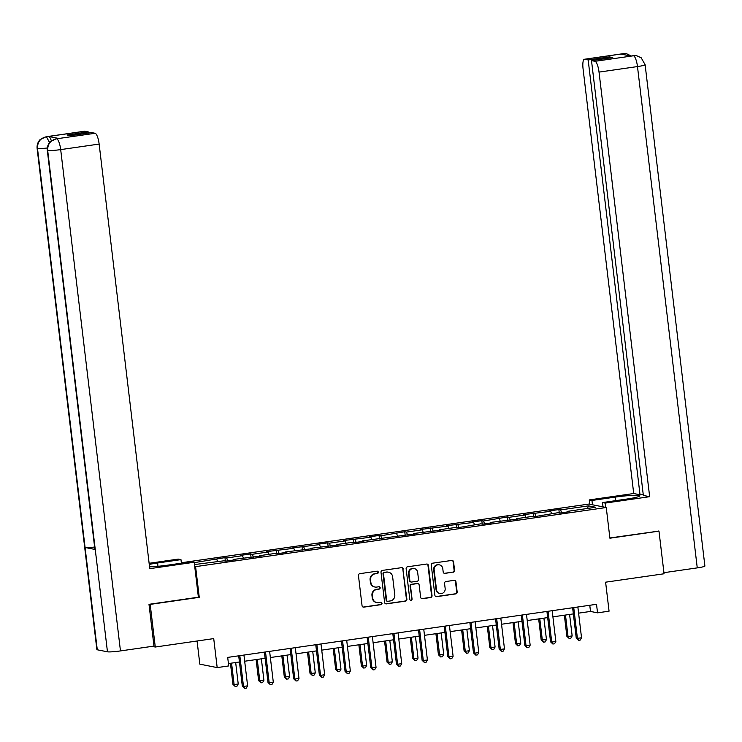 <?xml version="1.0" encoding="UTF-8"?>
<svg xmlns="http://www.w3.org/2000/svg" width="742" height="742" viewBox="0 0 742 742"><rect width="100%" height="100%" fill="white"/><g stroke="black" fill="none" stroke-linecap="round" stroke-linejoin="round"><path stroke-width="1.11" d="M378.318 572.193A1.187 1.141 101.2 0 0 377.047 571.182L359.87 573.659A1.688 1.623 101.2 0 0 358.451 575.56L362.05 605.685A1.688 1.623 101.2 0 0 363.868 607.132L381.036 604.656A1.187 1.141 101.2 0 0 381.128 602.328A1.187 1.141 101.2 0 0 380.757 602.318L378.531 602.634A5.417 5.203 101.2 0 1 372.725 598.024L372.428 595.511A5.417 5.203 101.2 0 1 376.955 589.417L379.181 589.092A1.187 1.141 101.2 0 0 379.273 586.755A1.187 1.141 101.2 0 0 378.902 586.746L376.676 587.07A5.417 5.203 101.2 0 1 370.87 582.461L370.564 579.947A5.417 5.203 101.2 0 1 375.1 573.844L377.326 573.529A1.187 1.141 101.2 0 0 378.318 572.193M374.988 587.024L374.515 586.931A5.417 5.203 101.2 0 1 370.397 582.368L370.1 579.854A5.417 5.203 101.2 0 1 374.636 573.751L376.853 573.436A1.187 1.141 101.2 0 0 377.177 571.173M363.107 607.049A1.688 1.623 101.2 0 0 363.394 607.039L380.563 604.563A1.187 1.141 101.2 0 0 380.887 602.3M376.843 602.587L376.37 602.495A5.417 5.203 101.2 0 1 372.252 597.931L371.955 595.418A5.417 5.203 101.2 0 1 376.491 589.324L378.708 589A1.187 1.141 101.2 0 0 379.032 586.736M453.158 572.23A1.688 1.623 101.2 0 0 454.577 570.32L453.566 561.87A1.688 1.623 101.2 0 0 451.757 560.433L432.679 563.178A1.688 1.623 101.2 0 0 431.269 565.079L434.858 595.205A1.688 1.623 101.2 0 0 436.676 596.651L455.746 593.906A1.688 1.623 101.2 0 0 457.165 591.995L455.94 581.784A1.688 1.623 101.2 0 0 454.132 580.346L445.97 581.524A1.688 1.623 101.2 0 0 444.551 583.425L445.154 588.489A4.526 4.35 101.2 0 1 439.95 593.554A4.526 4.35 101.2 0 1 436.509 589.732L434.144 569.902A4.526 4.35 101.2 0 1 439.347 564.838A4.526 4.35 101.2 0 1 442.788 568.66L443.178 571.961A1.688 1.623 101.2 0 0 444.996 573.399L452.694 572.138A1.688 1.623 101.2 0 0 454.104 570.227L453.102 561.777A1.688 1.623 101.2 0 0 452.045 560.414M149.485 604.248L150.19 604.387L155.273 647.024L213.724 638.602L217.183 667.596L228.712 665.936L227.692 657.403L596.522 604.303L597.542 612.836L609.061 611.176L605.611 582.182L664.062 573.77L658.979 531.142L658.275 531.003M150.19 604.387L199.255 597.329L195.6 566.638L606.251 507.509L609.905 538.21L658.979 531.142M403.305 569.105A1.688 1.623 101.2 0 0 401.487 567.667L382.418 570.413A1.688 1.623 101.2 0 0 380.998 572.314L384.597 602.439A1.688 1.623 101.2 0 0 386.406 603.886L405.484 601.141A1.688 1.623 101.2 0 0 406.894 599.23L402.832 569.012A1.688 1.623 101.2 0 0 401.784 567.649M407.553 566.795L426.622 564.05A1.688 1.623 101.2 0 1 428.44 565.487L432.029 595.613A1.688 1.623 101.2 0 1 430.61 597.523L422.448 598.692A1.688 1.623 101.2 0 1 420.64 597.254L419.174 585.039A1.688 1.623 101.2 0 0 417.366 583.592L411.949 584.371A1.688 1.623 101.2 0 0 410.53 586.282L412.051 598.998A1.187 1.141 101.2 0 1 410.688 600.324A1.187 1.141 101.2 0 1 409.788 599.332L406.134 568.697A1.688 1.623 101.2 0 1 407.553 566.795M155.273 647.024L152.036 646.375M181.345 562.751L588.898 504.068L606.251 507.509M195.6 566.638L194.719 566.461M559.283 513.019L558.874 509.559L548.997 510.978L550.703 511.321L523.305 514.679L525.021 515.022L509.207 517.295L507.5 516.951L483.524 520.995L481.818 520.652L471.931 522.071L473.646 522.414L446.248 525.772L447.964 526.115L420.566 529.473L422.272 529.807L406.468 532.088L404.752 531.745L380.776 535.789L379.069 535.446L369.191 536.865L370.898 537.208L343.5 540.566L345.215 540.909L329.411 543.181L327.695 542.838L317.817 544.266L319.524 544.6L292.135 547.958L293.841 548.301L266.443 551.658L268.159 552.002L252.345 554.274L250.638 553.931L240.76 555.359L242.467 555.693L226.662 557.975L224.947 557.632L194.265 562.64M558.874 509.559L560.581 509.902L588.573 505.868L595.705 507.278L567.713 511.312L569.42 511.655L559.542 513.074L557.836 512.731L533.86 516.775L532.144 516.432L516.339 518.704L518.055 519.048L490.657 522.405L492.363 522.748L482.486 524.167L480.77 523.824L456.803 527.868L455.087 527.525L439.283 529.797L440.989 530.14L413.591 533.498L415.307 533.841L362.226 540.899L363.932 541.233L354.055 542.662L352.339 542.319L336.534 544.591L338.25 544.934L310.852 548.292L312.558 548.635L285.16 551.992L286.876 552.326L276.998 553.755L275.282 553.411L259.477 555.684L261.193 556.027L233.795 559.385L235.502 559.728L225.624 561.147L223.908 560.804L194.497 564.56M551.566 513.64L550.703 511.321M535.974 516.469L534.899 513.594M542.022 515.013L541.929 515.607M525.883 517.332L525.021 515.022M510.283 520.17L509.207 517.295M516.339 518.704L516.237 519.307M500.201 521.032L499.329 518.714M484.6 523.861L483.524 520.995M490.657 522.405L490.555 523.008M474.509 524.733L473.646 522.414M458.908 527.562L457.842 524.687M464.965 526.106L464.872 526.699M448.827 528.425L447.964 526.115M433.226 531.263L432.15 528.387M439.283 529.797L439.181 530.4M423.135 532.125L422.272 529.807M407.543 534.954L406.468 532.088M413.591 533.498L413.498 534.101M397.452 535.826L396.59 533.507M381.852 538.655L380.776 535.789M387.908 537.199L387.806 537.802M371.77 539.517L370.898 537.208M356.169 542.356L355.093 539.48M362.226 540.899L362.124 541.493M346.078 543.218L345.215 540.909M330.478 546.047L329.411 543.181M336.534 544.591L336.441 545.194M320.396 546.919L319.524 544.6M304.795 549.748L303.719 546.882M310.852 548.292L310.75 548.894M294.704 550.62L293.841 548.301M279.113 553.449L278.037 550.573M285.16 551.992L285.067 552.586M269.021 554.311L268.159 552.002M253.421 557.149L252.345 554.274M259.477 555.684L259.375 556.287M243.339 558.012L242.467 555.693M227.738 560.841L226.662 557.975M233.795 559.385L233.693 559.987M217.647 561.713L216.785 559.394M197.075 641.005L199.83 664.155L217.183 667.596M578.593 613.152L590.502 611.436L597.542 612.836M228.425 663.571L239.434 661.985M244.674 661.224L265.117 658.284M270.366 657.533L290.808 654.583M296.049 653.832L316.491 650.892M321.731 650.131L342.183 647.191M347.423 646.43L367.865 643.49M373.105 642.739L393.548 639.789M398.797 639.038L419.239 636.098M424.48 635.337L444.922 632.397M450.162 631.646L470.613 628.697M475.854 627.945L496.296 625.005M501.536 624.245L521.978 621.304M527.228 620.553L547.67 617.604M552.911 616.852L573.353 613.903M587.321 508.493L588.573 505.868M561.657 512.768L560.581 509.902M567.713 511.312L567.611 511.915M589.769 605.277L590.502 611.436M225.364 561.1L224.947 557.632M251.046 557.4L250.638 553.931M276.738 553.699L276.321 550.239M302.421 549.998L302.013 546.539M328.112 546.307L327.695 542.838M353.795 542.606L353.377 539.146M379.477 538.905L379.069 535.446M405.169 535.214L404.752 531.745M430.852 531.513L430.443 528.054M456.543 527.812L456.126 524.353M482.226 524.112L481.818 520.652M507.908 520.42L507.5 516.951M533.6 516.72L533.183 513.26M199.255 597.329L198.383 597.152M385.654 603.803A1.688 1.623 101.2 0 0 385.942 603.793L405.011 601.048A1.688 1.623 101.2 0 0 406.43 599.137L402.832 569.012M384.477 572.499A1.187 1.141 101.2 0 0 383.484 573.835L386.638 600.278A1.187 1.141 101.2 0 0 387.908 601.289L390.255 600.946A5.417 5.203 101.2 0 0 394.781 594.852L392.629 576.775A5.417 5.203 101.2 0 0 386.823 572.156L384.004 572.407A1.187 1.141 101.2 0 0 383.011 573.742L383.484 573.835M387.537 601.28L387.074 601.187A1.187 1.141 101.2 0 1 386.165 600.185L383.011 573.742M388.511 572.203L388.038 572.11A5.417 5.203 101.2 0 0 386.35 572.063L386.823 572.156M384.004 572.407L386.35 572.063M421.688 598.618A1.688 1.623 101.2 0 0 421.985 598.599L430.147 597.431A1.688 1.623 101.2 0 0 431.556 595.52L427.967 565.395A1.688 1.623 101.2 0 0 426.91 564.031M417.894 583.611L417.421 583.518A1.688 1.623 101.2 0 0 416.893 583.5L411.476 584.279A1.688 1.623 101.2 0 0 410.066 586.189L412.051 598.998M410.456 600.25A1.187 1.141 101.2 0 0 411.578 598.905M417.663 572.36A4.526 4.35 101.2 0 0 414.221 568.539A4.526 4.35 101.2 0 0 409.018 573.603L409.853 580.587A1.688 1.623 101.2 0 0 411.671 582.034L417.087 581.255A1.688 1.623 101.2 0 0 418.497 579.344L417.663 572.36M414.221 568.539L413.758 568.446A4.526 4.35 101.2 0 0 408.554 573.51L409.018 573.603M411.142 582.016L410.669 581.923A1.688 1.623 101.2 0 1 409.38 580.494L408.554 573.51M444.235 573.325A1.688 1.623 101.2 0 0 444.532 573.306L452.694 572.138M439.347 564.838L438.874 564.745A4.526 4.35 101.2 0 0 433.671 569.81L434.144 569.902M439.95 593.554L439.477 593.461A4.526 4.35 101.2 0 1 436.036 589.64L433.671 569.81M435.916 596.568A1.688 1.623 101.2 0 0 436.203 596.559L455.273 593.813A1.688 1.623 101.2 0 0 456.692 591.903L455.477 581.691A1.688 1.623 101.2 0 0 454.419 580.327M230.428 663.274L232.942 684.347L234.12 684.578L238.228 683.985L235.668 662.523M231.56 663.116L234.12 684.578L235.26 686.545L232.942 684.347M238.228 683.985L236.911 686.313L235.26 686.545M238.701 655.826L242.319 686.202L243.497 686.433L239.824 655.659M247.615 685.849L246.288 688.168L244.647 688.409L243.497 686.433L247.615 685.849L243.942 655.065M244.647 688.409L242.319 686.202M157.99 566.294L157.592 562.992A19.394 1.725 -6.8 0 0 149.263 564.421M149.55 566.869A19.394 1.725 -6.8 0 0 168.146 565.089L191.529 561.722L194.219 562.25L149.763 568.66L99.14 144.069L60.686 149.606L120.464 650.919L153.974 646.096L148.994 604.322L198.392 597.208L194.219 562.25M157.592 562.992L180.974 559.626L178.275 559.097L149.123 563.289M181.4 563.178L180.974 559.626M84.783 131.232L46.338 136.769A10.342 2.718 81.8 0 0 46.087 136.76L84.532 131.223A10.342 2.718 81.8 0 1 84.783 131.232L88.279 131.928L88.409 133.05M120.464 650.919A10.601 0.946 173.2 0 1 107.46 651.81L95.254 549.497A10.601 0.946 173.2 0 1 94.883 549.303L47.303 150.292A10.601 0.946 173.2 0 0 47.683 150.487C47.525 144.198 50.419 140.321 56.336 138.837L95.106 133.282A10.342 2.718 81.8 0 1 99.14 144.069M94.605 547.03A10.601 0.946 173.2 0 1 85.08 547.485L97.276 649.788L107.46 651.81M97.276 649.788A10.601 0.946 173.2 0 1 96.877 649.593L37.1 148.27A10.601 0.946 173.2 0 0 37.499 148.474C37.36 142.176 40.235 138.29 46.125 136.816L48.675 136.472A10.342 2.718 81.8 0 1 51.346 140.804M47.284 148.001A10.601 0.946 173.2 0 1 37.499 148.474L85.08 547.485L95.254 549.497L47.683 150.487A10.601 0.946 173.2 0 0 60.686 149.606A10.342 2.718 -98.2 0 0 56.652 138.819M88.279 131.928L67.04 134.988L70.369 135.647L91.609 132.586L95.106 133.282M58.757 138.476L58.507 138.466A10.342 2.718 81.8 0 1 58.757 138.476L48.675 136.472M49.547 142.547L46.458 136.797M605.713 507.407L605.203 503.085L602.504 502.557L625.886 499.19A19.394 1.725 -6.8 0 0 639.873 495.841A19.394 1.725 -6.8 0 0 615.331 497.094L591.949 500.46L589.259 499.923L633.714 493.523L583.082 68.941A10.342 2.718 -98.2 0 1 584.427 59.258A10.342 2.718 -98.2 0 1 584.677 59.267L588.174 59.963L640.021 494.775L633.714 493.523M605.203 503.085L649.658 496.686L643.351 495.433L591.504 60.621L595.001 61.308L633.445 55.78L631.099 56.077L621.017 54.073L623.428 53.712M643.221 494.311L640.021 494.775M592.468 504.783L591.949 500.46M589.769 504.245L589.259 499.923M603.023 506.869L602.504 502.557M649.658 496.686L599.026 72.104A10.342 2.718 -98.2 0 0 595.001 61.308M633.325 55.752L636.859 55.808L641.199 57.793L645.123 64.739L704.9 566.053A10.601 0.946 173.2 0 1 697.257 567.88L663.932 572.685M591.504 60.621L612.744 57.561L609.414 56.902L588.174 59.963M658.785 531.105L609.878 537.969M609.414 56.902L609.544 58.024M636.599 55.761L633.659 55.733M631.284 56.002L626.749 53.814L623.122 53.73L584.677 59.267M256.12 659.582L258.624 680.646L263.92 680.284L261.36 658.822M257.242 659.415L259.802 680.878L260.952 682.853L258.624 680.646M263.92 680.284L262.594 682.612L260.952 682.853M281.802 655.882L284.316 676.945L289.603 676.593L287.043 655.13M282.925 655.724L285.485 677.177L286.635 679.153L284.316 676.945M289.603 676.593L288.286 678.911L286.635 679.153M264.384 652.125L268.01 682.51L269.179 682.742L265.515 651.958M273.297 682.148L271.971 684.467L270.329 684.708L269.179 682.742L273.297 682.148L269.624 651.374M270.329 684.708L268.01 682.51M290.076 648.425L293.693 678.809L294.871 679.041L291.198 648.267M298.98 678.448L297.663 680.776L296.012 681.008L294.871 679.041L298.98 678.448L295.316 647.673M296.012 681.008L293.693 678.809M307.485 652.181L309.998 673.254L311.176 673.486L315.294 672.892L312.734 651.43M308.616 652.023L311.176 673.486L312.317 675.452L309.998 673.254M315.294 672.892L313.968 675.22L312.317 675.452M333.177 648.489L335.69 669.553L340.977 669.191L338.417 647.729M334.299 648.322L336.859 669.785L338.009 671.751L335.69 669.553M340.977 669.191L339.65 671.519L338.009 671.751M358.859 644.789L361.373 665.852L362.55 666.084L366.659 665.491L364.099 644.037M359.991 644.622L362.55 666.084L363.691 668.06L361.373 665.852M366.659 665.491L365.342 667.819L363.691 668.06M315.758 644.733L319.385 675.109L320.553 675.341L316.88 644.566M324.671 674.747L323.345 677.075L321.703 677.316L320.553 675.341L324.671 674.747L320.998 643.973M321.703 677.316L319.385 675.109M341.441 641.032L345.067 671.417L346.236 671.649L342.572 640.865M350.354 671.056L349.037 673.374L347.386 673.615L346.236 671.649L350.354 671.056L346.69 640.272M347.386 673.615L345.067 671.417M367.132 637.332L370.75 667.717L371.928 667.948L368.255 637.174M376.046 667.355L374.719 669.683L373.078 669.915L371.928 667.948L376.046 667.355L372.373 636.58M373.078 669.915L370.75 667.717M384.551 641.088L387.064 662.161L388.233 662.393L392.351 661.799L389.791 640.337M385.673 640.93L388.233 662.393L389.383 664.359L387.064 662.161M392.351 661.799L391.025 664.118L389.383 664.359M392.815 633.631L396.441 664.016L397.61 664.248L393.946 633.473M401.728 663.654L400.402 665.982L398.76 666.214L397.61 664.248L401.728 663.654L398.055 632.88M398.76 666.214L396.441 664.016M410.233 637.387L412.747 658.46L413.915 658.692L418.034 658.098L415.474 636.636M411.356 637.23L413.915 658.692L415.066 660.658L412.747 658.46M418.034 658.098L416.716 660.426L415.066 660.658M418.507 629.939L422.124 660.315L423.302 660.547L419.629 629.773M427.411 659.963L426.093 662.281L424.443 662.523L423.302 660.547L427.411 659.963L423.747 629.179M424.443 662.523L422.124 660.315M435.916 633.696L438.429 654.759L443.725 654.398L441.165 632.935M437.047 633.529L439.607 654.991L440.748 656.967L438.429 654.759M443.725 654.398L442.399 656.726L440.748 656.967M444.189 626.239L447.816 656.624L448.984 656.856L445.311 626.081M453.102 656.262L451.776 658.59L450.134 658.822L448.984 656.856L453.102 656.262L449.429 625.487M450.134 658.822L447.816 656.624M461.607 629.995L464.121 651.059L465.29 651.3L469.408 650.706L466.848 629.244M462.73 629.837L465.29 651.3L466.44 653.266L464.121 651.059M469.408 650.706L468.081 653.025L466.44 653.266M469.872 622.538L473.498 652.923L474.667 653.155L471.003 622.38M478.785 652.561L477.468 654.889L475.817 655.121L474.667 653.155L478.785 652.561L475.121 621.787M475.817 655.121L473.498 652.923M487.29 626.294L489.803 647.367L490.981 647.599L495.09 647.005L492.53 625.543M488.422 626.137L490.981 647.599L492.122 649.565L489.803 647.367M495.09 647.005L493.773 649.333L492.122 649.565M495.563 618.847L499.181 649.222L500.358 649.454L496.686 618.68M504.477 648.86L503.15 651.188L501.509 651.43L500.358 649.454L504.477 648.86L500.804 618.086M501.509 651.43L499.181 649.222M512.982 622.603L515.495 643.666L520.782 643.305L518.222 621.842M514.104 622.436L516.664 643.898L517.814 645.865L515.495 643.666M520.782 643.305L519.456 645.633L517.814 645.865M521.246 615.146L524.872 645.531L526.041 645.763L522.377 614.979M530.159 645.169L528.833 647.488L527.191 647.729L526.041 645.763L530.159 645.169L526.486 614.395M527.191 647.729L524.872 645.531M538.664 618.902L541.178 639.966L546.464 639.613L543.905 618.151M539.786 618.735L542.346 640.198L543.496 642.173L541.178 639.966M546.464 639.613L545.147 641.932L543.496 642.173M546.937 611.445L550.555 641.83L551.733 642.062L548.06 611.287M555.841 641.468L554.524 643.796L552.873 644.028L551.733 642.062L555.841 641.468L552.178 610.694M552.873 644.028L550.555 641.83M564.356 615.201L566.86 636.274L568.038 636.506L572.156 635.913L569.596 614.45M565.478 615.044L568.038 636.506L569.179 638.472L566.86 636.274M572.156 635.913L570.83 638.231L569.179 638.472M572.62 607.744L576.246 638.129L577.415 638.361L573.742 607.587M581.533 637.768L580.207 640.096L578.565 640.337L577.415 638.361L581.533 637.768L577.86 606.993M578.565 640.337L576.246 638.129M374.636 573.751L375.1 573.844M370.1 579.854L370.564 579.947M370.397 582.368L370.87 582.461M378.708 589L379.181 589.092M376.491 589.324L376.955 589.417M371.955 595.418L372.428 595.511M372.252 597.931L372.725 598.024M380.563 604.563L381.036 604.656M363.394 607.039L363.868 607.132M376.853 573.436L377.326 573.529M406.43 599.137L406.894 599.23M405.011 601.048L405.484 601.141M385.942 603.793L386.406 603.886M386.165 600.185L386.638 600.278M427.967 565.395L428.44 565.487M431.556 595.52L432.029 595.613M430.147 597.431L430.61 597.523M421.985 598.599L422.448 598.692M416.893 583.5L417.366 583.592M411.476 584.279L411.949 584.371M410.066 586.189L410.53 586.282M409.38 580.494L409.853 580.587M444.532 573.306L444.996 573.399M436.036 589.64L436.509 589.732M455.477 581.691L455.94 581.784M456.692 591.903L457.165 591.995M455.273 593.813L455.746 593.906M436.203 596.559L436.676 596.651M453.102 561.777L453.566 561.87M454.104 570.227L454.577 570.32M697.257 567.88L637.48 66.567L599.026 72.104M615.758 500.646L615.331 497.094M645.123 64.739A10.601 0.946 173.2 0 1 637.48 66.567A10.342 2.718 -98.2 0 0 633.445 55.78M584.427 59.258L622.872 53.721A10.342 2.718 81.8 0 1 623.122 53.73M624.412 54.75L623.243 53.758M46.087 136.76L40.3 139.496C40.272 139.246 36.562 142.965 37.1 148.27M56.281 138.782L50.539 141.481C50.549 141.156 46.7 145.08 47.303 150.292M633.074 55.743L630.969 56.049M622.872 53.721L626.489 53.758"/></g></svg>
